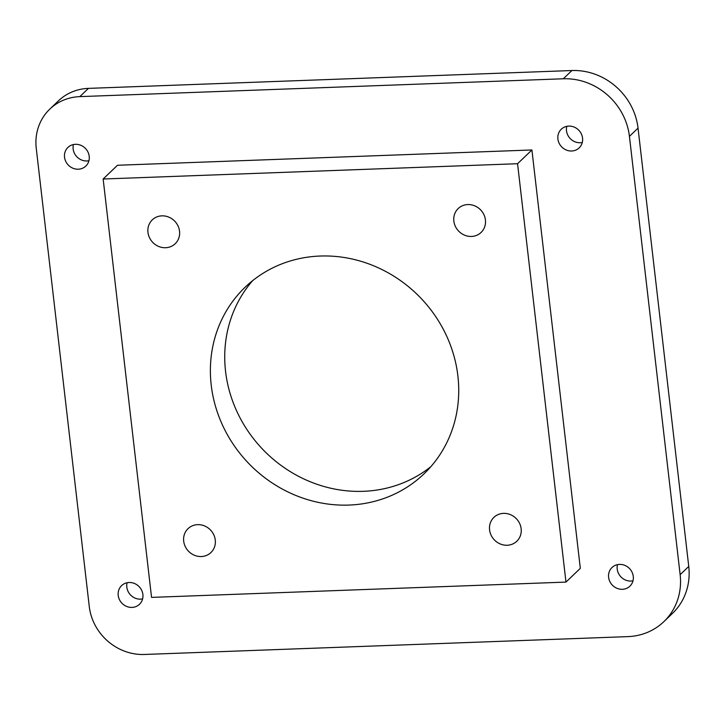 <?xml version="1.0" encoding="UTF-8"?>
<svg xmlns="http://www.w3.org/2000/svg" width="725" height="725" viewBox="0 0 725 725"><rect width="100%" height="100%" fill="white"/><g stroke="black" fill="none" stroke-linecap="round" stroke-linejoin="round"><path stroke-width="1.09" d="M252.626 280.675A129.249 119.326 -133.8 0 0 225.566 371.354A129.249 119.326 -133.8 0 0 304.355 479.18A129.249 119.326 -133.8 0 0 430.84 466.683M79.823 96.624L88.432 88.377A51.702 47.732 -133.8 0 0 58.426 100.857L49.817 109.103A51.702 47.732 46.2 0 1 79.823 96.624L563.307 78.78A62.042 57.275 46.2 0 1 629.427 136.363L680.141 574.671A62.042 57.275 46.2 0 1 663.864 621.651A62.042 57.275 46.2 0 1 627.859 636.623L144.366 654.467A51.702 47.732 46.2 0 1 89.266 606.481L36.25 148.253A51.702 47.732 46.2 0 1 49.817 109.103M88.432 88.377L571.916 70.533A62.042 57.275 46.2 0 1 638.036 128.117L688.75 566.424A62.042 57.275 46.2 0 1 672.465 613.404L663.864 621.651M566.787 126.34A12.923 11.935 -133.8 0 0 566.497 130.754A12.923 11.935 -133.8 0 0 582.275 142.508M617.501 564.648A12.923 11.935 -133.8 0 0 617.211 569.062A12.923 11.935 -133.8 0 0 632.988 580.816M127.102 582.746A12.923 11.935 -133.8 0 0 126.821 587.159A12.923 11.935 -133.8 0 0 142.598 598.913M73.424 144.547A12.923 11.935 -133.8 0 0 73.143 148.969A12.923 11.935 -133.8 0 0 88.921 160.723M211.22 385.102A129.249 119.326 46.2 0 1 245.141 287.218A129.249 119.326 46.2 0 1 420.718 298.002A129.249 119.326 46.2 0 1 423.98 473.878A129.249 119.326 46.2 0 1 294.876 495.075A129.249 119.326 46.2 0 1 211.22 385.102M557.897 139.001A12.923 11.935 -133.8 0 0 566.261 150.002A12.923 11.935 -133.8 0 0 579.166 147.882A12.923 11.935 -133.8 0 0 578.84 130.292A12.923 11.935 -133.8 0 0 561.286 129.213A12.923 11.935 -133.8 0 0 557.897 139.001M608.601 577.308A12.923 11.935 -133.8 0 0 616.975 588.301A12.923 11.935 -133.8 0 0 629.88 586.19A12.923 11.935 -133.8 0 0 629.554 568.599A12.923 11.935 -133.8 0 0 612 567.521A12.923 11.935 -133.8 0 0 608.601 577.308M118.211 595.406A12.923 11.935 -133.8 0 0 126.576 606.408A12.923 11.935 -133.8 0 0 139.49 604.287A12.923 11.935 -133.8 0 0 139.164 586.697A12.923 11.935 -133.8 0 0 121.601 585.619A12.923 11.935 -133.8 0 0 118.211 595.406M64.534 157.216A12.923 11.935 -133.8 0 0 72.899 168.209A12.923 11.935 -133.8 0 0 85.813 166.088A12.923 11.935 -133.8 0 0 85.487 148.498A12.923 11.935 -133.8 0 0 67.932 147.429A12.923 11.935 -133.8 0 0 64.534 157.216M103.149 179.012L117.495 165.264L531.914 149.966L580.317 568.346L565.971 582.093L517.559 163.714L103.149 179.012L151.552 597.391L565.971 582.093M453.85 221.089A16.548 15.27 46.2 0 1 458.191 208.555A16.548 15.27 46.2 0 1 480.666 209.933A16.548 15.27 46.2 0 1 481.083 232.453A16.548 15.27 46.2 0 1 464.553 235.163A16.548 15.27 46.2 0 1 453.85 221.089M489.574 529.893A16.548 15.27 46.2 0 1 493.915 517.36A16.548 15.27 46.2 0 1 516.39 518.747A16.548 15.27 46.2 0 1 516.807 541.258A16.548 15.27 46.2 0 1 500.286 543.967A16.548 15.27 46.2 0 1 489.574 529.893M183.697 541.185A16.548 15.27 46.2 0 1 188.038 528.652A16.548 15.27 46.2 0 1 210.513 530.029A16.548 15.27 46.2 0 1 210.93 552.541A16.548 15.27 46.2 0 1 194.4 555.259A16.548 15.27 46.2 0 1 183.697 541.185M147.963 232.372A16.548 15.27 46.2 0 1 152.304 219.847A16.548 15.27 46.2 0 1 174.779 221.225A16.548 15.27 46.2 0 1 175.196 243.736A16.548 15.27 46.2 0 1 158.675 246.455A16.548 15.27 46.2 0 1 147.963 232.372M531.914 149.966L517.559 163.714M629.427 136.363L638.036 128.117M563.307 78.78L571.916 70.533M680.141 574.671L688.75 566.424"/></g></svg>
